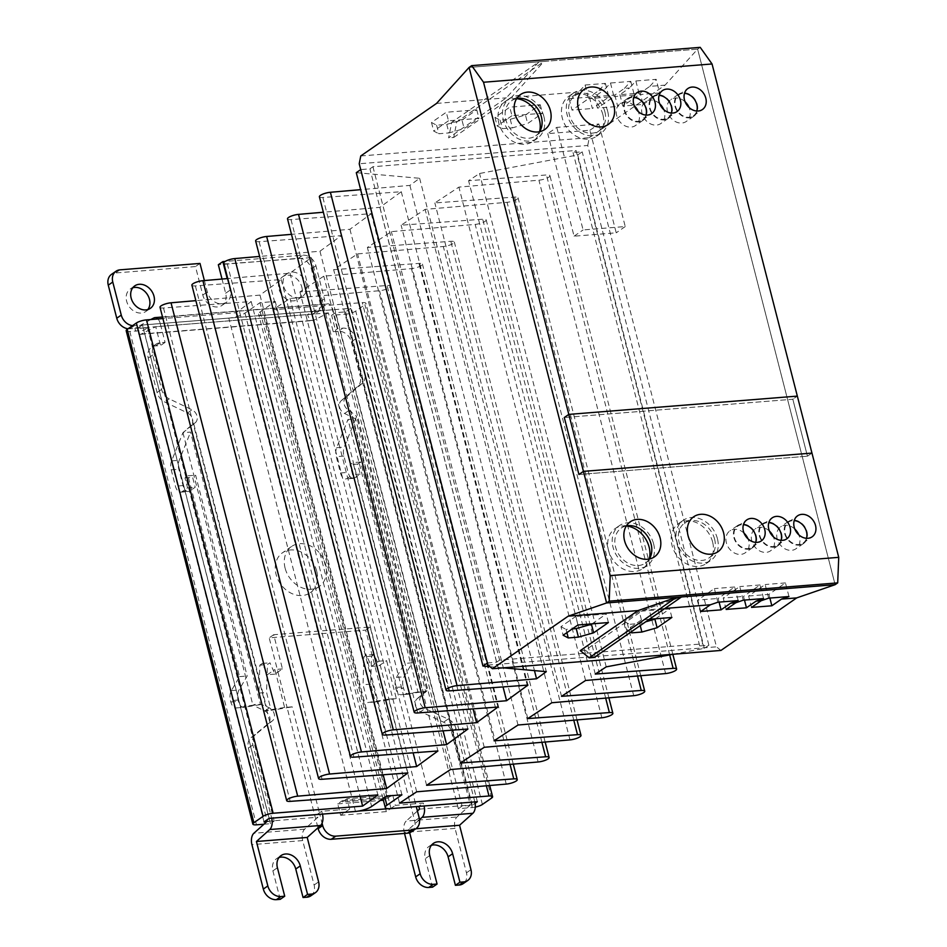<?xml version="1.0" encoding="UTF-8"?>
<svg xmlns="http://www.w3.org/2000/svg" width="947" height="947" viewBox="0 0 947 947"><rect width="100%" height="100%" fill="white"/><g stroke="black" fill="none" stroke-linecap="round" stroke-linejoin="round"><path stroke-width="0.71" stroke-dasharray="4.74 3.55" d="M811.958 453.08L807.448 456.205L792.828 399.243L797.338 396.106L792.828 399.243L564.294 417.52L792.828 399.243L807.448 456.205L811.958 453.08M578.925 474.494L807.448 456.205L578.925 474.494M806.477 538.298A12.773 10.192 -124.7 0 1 803.115 543.081A12.773 10.192 -124.7 0 1 785.17 533.433A12.773 10.192 -124.7 0 1 788.555 522.093A12.773 10.192 -124.7 0 1 794.213 520.613M755.694 542.359A12.773 10.192 -124.7 0 1 752.332 547.141A12.773 10.192 -124.7 0 1 734.387 537.505A12.773 10.192 -124.7 0 1 737.772 526.153A12.773 10.192 -124.7 0 1 743.431 524.674M671.376 113.048A12.773 10.192 -124.7 0 1 668.014 117.819A12.773 10.192 -124.7 0 1 650.068 108.183A12.773 10.192 -124.7 0 1 653.454 96.831A12.773 10.192 -124.7 0 1 659.112 95.363M645.984 115.072A12.773 10.192 -124.7 0 1 642.622 119.855A12.773 10.192 -124.7 0 1 624.677 110.219A12.773 10.192 -124.7 0 1 628.062 98.867A12.773 10.192 -124.7 0 1 633.721 97.387M696.767 111.012A12.773 10.192 -124.7 0 1 693.405 115.794A12.773 10.192 -124.7 0 1 675.46 106.147A12.773 10.192 -124.7 0 1 678.845 94.807A12.773 10.192 -124.7 0 1 684.503 93.327M781.086 540.335A12.773 10.192 -124.7 0 1 777.724 545.105A12.773 10.192 -124.7 0 1 759.778 535.469A12.773 10.192 -124.7 0 1 763.164 524.117A12.773 10.192 -124.7 0 1 768.822 522.649M649.311 559.002A21.284 16.999 -124.7 0 1 645.452 563.074A21.284 16.999 -124.7 0 1 615.55 547.011A21.284 16.999 -124.7 0 1 621.196 528.095A21.284 16.999 -124.7 0 1 626.358 525.905M539.612 131.728A21.284 16.999 -124.7 0 1 535.742 135.788A21.284 16.999 -124.7 0 1 505.84 119.724A21.284 16.999 -124.7 0 1 511.487 100.808A21.284 16.999 -124.7 0 1 516.648 98.618M604.873 111.793A21.284 16.999 -124.7 0 1 599.226 130.71A21.284 16.999 -124.7 0 1 569.325 114.646A21.284 16.999 -124.7 0 1 574.971 95.73A21.284 16.999 -124.7 0 1 604.873 111.793M714.583 539.08A21.284 16.999 -124.7 0 1 708.936 557.996A21.284 16.999 -124.7 0 1 679.035 541.933A21.284 16.999 -124.7 0 1 684.681 523.016A21.284 16.999 -124.7 0 1 714.583 539.08M700.212 47.35L697.619 49.137L835.124 584.678L697.619 49.137L469.096 67.426L538.926 61.839L506.361 97.837L448.629 137.883L451.719 122.317L538.926 61.839L544.004 61.437L456.797 121.903L453.708 137.469L448.629 137.883M372.94 166.731L499.614 660.106L702.745 643.853L576.072 150.478L372.94 166.731L369.934 168.815L360.724 169.596M475.287 807.104A7.6 1.93 165.6 0 1 472.293 807.554L458.336 808.679L462.089 806.075L472.245 805.258L475.11 803.269M672.855 654.282L704.367 648.328L708.877 645.203L699.738 645.937L702.745 643.853M499.614 660.106L496.607 662.19L487.397 662.971M489.859 666.664L503.295 667.848M263.905 824.233L270.44 823.712L274.192 821.096L266.723 821.7M496.607 662.19L369.934 168.815M126.188 330.74A7.6 1.93 165.6 0 0 129.798 331.45L143.755 330.337L147.519 327.733L137.362 328.538L142.476 324.999L228.807 318.085A12.157 3.078 165.6 0 0 244.977 313.102L260.011 302.685L275.246 301.466L260.212 311.883A12.157 3.078 165.6 0 0 258.59 314.096A12.157 3.078 165.6 0 0 264.355 315.244L350.686 308.343L345.572 311.883L335.416 312.699L331.651 315.304L345.619 314.191A7.6 1.93 165.6 0 0 355.729 311.066L364.903 304.709A7.6 1.93 165.6 0 0 365.909 303.324A7.6 1.93 165.6 0 0 362.31 302.614L272.843 309.776L290.031 298.447L379.558 290.717A7.6 1.93 165.6 0 0 387.122 288.871A7.6 1.93 165.6 0 0 390.566 286.231A7.6 1.93 165.6 0 0 387.074 285.509L299.927 291.925L323.803 276.169L411.436 268.617A7.6 1.93 165.6 0 0 419 266.758A7.6 1.93 165.6 0 0 422.445 264.13A7.6 1.93 165.6 0 0 418.953 263.396L333.652 269.682L357.575 253.903L443.314 246.504A7.6 1.93 165.6 0 0 450.867 244.657A7.6 1.93 165.6 0 0 454.323 242.018A7.6 1.93 165.6 0 0 450.819 241.296L367.389 247.439L391.348 231.636L475.181 224.403A7.6 1.93 165.6 0 0 482.745 222.557A7.6 1.93 165.6 0 0 486.19 219.917A7.6 1.93 165.6 0 0 482.698 219.195L401.126 225.197L425.12 209.37L507.059 202.303A7.6 1.93 165.6 0 0 514.623 200.444A7.6 1.93 165.6 0 0 518.068 197.816A7.6 1.93 165.6 0 0 514.576 197.094L434.851 202.954L458.904 187.104L538.926 180.202A7.6 1.93 165.6 0 0 546.49 178.344A7.6 1.93 165.6 0 0 549.935 175.716A7.6 1.93 165.6 0 0 546.443 174.982L468.587 180.711L479.549 173.49L577.694 154.965L582.204 151.828L573.065 152.562L576.072 150.478M160.019 307.278A7.6 1.93 165.6 0 0 163.511 308L251.215 301.548L235.945 312.723L162.92 318.571M191.898 285.177A7.6 1.93 165.6 0 0 195.39 285.899L281.223 279.578L259.999 295.109L195.863 300.649M223.764 263.065A7.6 1.93 165.6 0 0 227.256 263.799L311.232 257.62L289.983 273.174L227.742 278.548M255.643 240.964A7.6 1.93 165.6 0 0 259.135 241.686L341.251 235.649L319.956 251.227L259.608 256.436M287.509 218.864A7.6 1.93 165.6 0 0 291.001 219.586L371.26 213.679L349.928 229.292L291.487 234.335M319.388 196.763A7.6 1.93 165.6 0 0 322.88 197.485L401.279 191.708L379.913 207.357L323.365 212.235M356.285 172.674L419.628 178.285L409.885 185.411L360.641 189.66M699.738 645.937L573.065 152.562M401.919 794.829L275.246 301.466M386.684 796.048L260.011 302.685M142.476 324.999L269.149 818.374M147.519 327.733L274.192 821.096M264.035 821.913L137.362 328.538M270.44 823.712L143.755 330.337M235.945 312.723L360.085 796.226M251.215 301.548L377.889 794.924M259.999 295.109L383.156 774.776M281.223 279.578L407.897 772.953M289.983 273.174L413.129 752.806M311.232 257.62L437.916 750.983M319.956 251.227L443.101 730.847M341.251 235.649L467.925 729.024M349.928 229.292L473.074 708.889M371.26 213.679L497.944 707.054M379.913 207.357L503.035 686.918M401.279 191.708L527.952 685.083M409.885 185.411L534.463 670.606M419.628 178.285L546.301 671.66M487.468 662.924L360.795 169.549M708.877 645.203L582.204 151.828M577.694 154.965L704.367 648.328M606.222 666.866L479.549 173.49M595.261 674.086L468.587 180.711M585.577 680.479L458.904 187.104M561.535 696.329L434.851 202.954M551.805 702.745L425.12 209.37M527.799 718.572L401.126 225.197M518.021 725.011L391.348 231.636M494.062 740.814L367.389 247.439M484.248 747.278L357.575 253.903M460.325 763.057L333.652 269.682M450.476 769.544L323.803 276.169M426.6 785.288L299.927 291.925M416.704 791.81L290.031 298.447M399.527 803.139L272.843 309.776M458.336 808.679L331.651 315.304M335.416 312.699L462.089 806.075M472.245 805.258L345.572 311.883M350.686 308.343L477.359 801.707M285.094 568.105A24.326 19.425 -124.7 0 1 291.546 546.502A24.326 19.425 -124.7 0 1 325.721 564.862A24.326 19.425 -124.7 0 1 319.269 586.465A24.326 19.425 -124.7 0 1 285.094 568.105M316.7 571.112A24.326 19.425 55.3 0 0 282.526 552.752A24.326 19.425 55.3 0 0 276.074 574.367A24.326 19.425 55.3 0 0 310.249 592.727A24.326 19.425 55.3 0 0 316.7 571.112M147.85 309.551A13.684 10.926 -124.7 0 1 145.85 311.468A13.684 10.926 -124.7 0 1 126.626 301.146A13.684 10.926 -124.7 0 1 130.248 288.989A13.684 10.926 -124.7 0 1 132.758 287.781M306.331 284.005A13.684 10.926 -124.7 0 1 302.709 296.151A13.684 10.926 -124.7 0 1 283.484 285.828A13.684 10.926 -124.7 0 1 287.119 273.671A13.684 10.926 -124.7 0 1 306.331 284.005M301.821 287.13A13.684 10.926 -124.7 0 1 298.198 299.288A13.684 10.926 -124.7 0 1 278.974 288.953A13.684 10.926 -124.7 0 1 282.608 276.796A13.684 10.926 -124.7 0 1 301.821 287.13M310.876 895.815A12.157 9.707 55.3 0 0 314.108 885.007L302.697 840.569A9.115 4.984 85.4 0 1 304.626 829.205L317.955 817.225L317.233 814.384L321.743 811.259L349.668 809.022L347.04 798.771L392.745 795.113L395.373 805.364L423.309 803.127L424.043 805.98M474.826 801.92L456.016 728.669A12.157 9.707 55.3 0 0 448.109 719.069L425.085 708.581A7.907 6.309 -124.7 0 1 419.971 702.449A7.907 6.309 -124.7 0 1 421.604 695.666L417.094 698.791A7.907 6.309 55.3 0 0 415.461 705.574A7.907 6.309 55.3 0 0 420.575 711.718L425.085 708.581M344.566 413.496L349.076 410.371A7.907 6.309 -124.7 0 1 344.116 404.191A7.907 6.309 -124.7 0 1 345.809 397.515L341.299 400.64A7.907 6.309 55.3 0 0 339.606 407.328A7.907 6.309 55.3 0 0 344.566 413.496L355.61 418.87L347.987 419.474L417.958 691.997L425.582 691.393L355.61 418.87L356.605 416.349L427.014 690.588L425.582 691.393C427.902 689.854 427.286 690.659 423.735 693.808L421.604 695.666M349.076 410.371L356.605 416.349M345.809 397.515L362.145 383.44A12.157 9.707 55.3 0 0 364.725 373.142L355.894 338.742A12.157 9.707 55.3 0 0 342.814 328.159L337.736 328.562L332.906 309.764A9.115 4.984 -94.6 0 0 327.674 303.798A9.115 4.984 -94.6 0 0 326.608 304.105L307.574 314.57A9.115 4.984 -94.6 0 0 312.818 320.536A9.115 4.984 -94.6 0 0 313.883 320.228L328.396 312.889L333.226 331.687L337.736 328.562M332.906 309.764L160.244 323.578L165.074 342.376L159.996 342.778A12.157 9.707 55.3 0 0 155.995 344.187A12.157 9.707 55.3 0 0 152.763 354.983L161.594 389.395A12.157 9.707 55.3 0 0 169.264 398.876L192.028 409.814A7.907 6.309 -124.7 0 1 197 415.97A7.907 6.309 -124.7 0 1 195.354 422.67L182.949 432.684L190.56 432.081L260.532 704.592L252.92 705.207C256.199 703.585 260.674 703.988 266.308 706.403L269.303 707.859A7.907 6.309 -124.7 0 1 274.275 714.109A7.907 6.309 -124.7 0 1 272.464 720.797L255.631 734.47A12.157 9.707 55.3 0 0 252.885 744.922L271.682 818.161M321.743 811.259L322.465 814.1M416.289 806.595L390.862 808.489L395.373 805.364M411.448 831.786A12.157 9.707 55.3 0 0 414.668 820.978L365.672 630.122L269.185 637.852L277.956 672.027L282.466 668.902L273.695 634.715L370.182 626.997L378.954 661.184L386.577 660.568L396.32 698.519L388.696 699.135L416.254 806.465L418.799 806.252L423.309 803.127M392.745 795.113L383.428 800.227L385.334 807.661M388.483 808.679L390.862 808.489L386.352 811.615L385.654 808.904M382.919 798.664L342.53 801.896L347.04 798.771M388.234 798.238L383.002 798.652M342.53 801.896L342.234 800.76L337.724 803.885L340.648 815.272L349.668 809.022M317.233 814.384L319.766 814.183L322.075 823.168M358.475 811.082L319.766 814.183L292.209 706.853L287.119 707.693L317.955 827.796M255.631 734.47L251.121 737.595A12.157 9.707 55.3 0 0 248.374 748.047L266.841 819.972M251.121 737.595L267.954 723.922A7.907 6.309 55.3 0 0 269.765 717.234A7.907 6.309 55.3 0 0 264.793 710.984L252.92 705.207L236.3 707.93L243.924 707.326A9.115 4.984 85.4 0 1 243.699 707.35A9.115 4.984 85.4 0 1 238.455 701.384L238.111 700.046A9.115 4.984 85.4 0 1 238.999 689.996L247.179 676.028L195.615 475.205L192.608 477.288L195.165 487.255L189.755 491.008A9.115 4.984 85.4 0 1 188.287 491.552A9.115 4.984 85.4 0 1 183.055 485.586L178.853 469.25A9.115 4.984 85.4 0 1 179.208 460.289L190.56 432.081M195.354 422.67L190.844 425.795A7.907 6.309 55.3 0 0 192.49 419.095A7.907 6.309 55.3 0 0 187.518 412.951L164.754 402.002L169.264 398.876M165.074 342.376L160.564 345.501L155.486 345.915A12.157 9.707 55.3 0 0 151.484 347.312A12.157 9.707 55.3 0 0 148.253 358.12L157.084 392.52A12.157 9.707 55.3 0 0 164.754 402.002M150.739 319.541L134.912 328.384A9.115 4.984 -94.6 0 0 140.156 334.35A9.115 4.984 -94.6 0 0 141.221 334.042L155.734 326.703L160.564 345.501M160.244 323.578A9.115 4.984 -94.6 0 0 157.924 318.961M333.226 331.687L338.304 331.284L342.814 328.159M355.894 338.742L351.384 341.867A12.157 9.707 55.3 0 0 338.304 331.284M351.384 341.867L360.215 376.267L364.725 373.142M341.299 400.64L357.635 386.577A12.157 9.707 55.3 0 0 360.215 376.267M456.016 728.669L451.506 731.794A12.157 9.707 55.3 0 0 443.598 722.194L420.575 711.718M451.506 731.794L470.316 805.045L456.975 817.012A9.115 4.984 -94.6 0 0 455.045 828.376L466.457 872.814A12.157 9.707 -124.7 0 1 463.225 883.622M386.352 811.615L340.648 815.272M337.724 803.885L380.315 800.475M277.956 672.027L287.119 707.693L271.138 710.321L266.557 692.458L267.445 664.557L269.954 662.805L274.95 674.11L277.956 672.027M387.939 797.102L342.234 800.76M267.172 821.298L317.955 817.225M292.209 706.853L284.597 707.456L274.855 669.517L282.466 668.902M190.844 425.795L182.949 432.684L171.596 460.905A9.115 4.984 -94.6 0 0 171.241 469.866L175.432 486.202A9.115 4.984 -94.6 0 0 180.676 492.168A9.115 4.984 -94.6 0 0 182.144 491.623L187.553 487.871L184.996 477.892L188.003 475.808L239.555 676.632L231.376 690.612A9.115 4.984 -94.6 0 0 230.5 700.65L230.843 701.999A9.115 4.984 -94.6 0 0 236.075 707.965A9.115 4.984 -94.6 0 0 236.3 707.93M328.396 312.889L155.734 326.703M417.094 698.791L425.582 691.393L401.35 694.731A9.115 4.984 85.4 0 1 401.126 694.755A9.115 4.984 85.4 0 1 395.882 688.789L403.505 688.185A9.115 4.984 -94.6 0 0 408.737 694.151A9.115 4.984 -94.6 0 0 408.962 694.115M419.533 809.105L470.316 805.045M280.217 899.342L272.902 870.861A13.684 10.926 -124.7 0 1 276.536 858.704A13.684 10.926 -124.7 0 1 279.034 857.497M132.556 325.638A12.157 9.707 55.3 0 0 134.344 325.673L317.162 311.042A12.157 9.707 55.3 0 0 321.175 309.645A12.157 9.707 55.3 0 0 324.395 298.838L315.919 265.787A12.157 9.707 55.3 0 0 302.827 255.205L225.197 261.419M128.046 328.763A12.157 9.707 55.3 0 0 129.834 328.798L312.652 314.167A12.157 9.707 55.3 0 0 316.665 312.77A12.157 9.707 55.3 0 0 319.885 301.963L311.397 268.924A12.157 9.707 55.3 0 0 298.317 258.342L218.343 264.734M355.61 418.87L344.258 447.091A9.115 4.984 -94.6 0 0 343.903 456.052L348.094 472.387A9.115 4.984 -94.6 0 0 353.338 478.353A9.115 4.984 -94.6 0 0 354.805 477.809L360.215 474.056L357.658 464.077L360.665 461.994L412.229 662.817L404.038 676.797A9.115 4.984 -94.6 0 0 403.162 686.835L395.538 687.451A9.115 4.984 85.4 0 1 396.426 677.401L404.606 663.433L353.042 462.61L350.035 464.693L352.592 474.66L347.182 478.413A9.115 4.984 85.4 0 1 345.714 478.957A9.115 4.984 85.4 0 1 340.482 472.991L336.28 456.655A9.115 4.984 85.4 0 1 336.635 447.694L347.987 419.474M403.505 688.185L403.162 686.835M404.511 833.419L404.262 832.437A9.115 4.984 85.4 0 1 406.192 821.073L456.975 817.012M417.426 810.999L406.192 821.073M415.828 828.755L408.773 829.312L419.521 819.664M409.649 832.709L408.773 829.312M431.382 845.316A13.684 10.926 55.3 0 0 428.884 846.511A13.684 10.926 55.3 0 0 425.25 858.669L432.566 887.161M388.696 699.135L367.625 702.591L363.044 684.74L363.932 656.839L366.442 655.087L371.437 666.392L378.954 661.184M273.695 634.715L269.185 637.852M370.182 626.997L365.672 630.122M284.597 707.456L263.526 710.925L258.933 693.074L259.833 665.161L262.343 663.421L267.338 674.726L274.855 669.517M260.532 704.592L243.924 707.326M395.538 687.451L395.882 688.789M417.958 691.997L401.35 694.731M396.32 698.519L375.249 701.987L370.656 684.136L371.555 656.224L374.065 654.484L379.06 665.788L386.577 660.568M239.555 676.632L247.179 676.028M188.003 475.808L195.615 475.205M184.996 477.892L192.608 477.288M187.553 487.871L195.165 487.255M227.209 278.584L230.157 290.09A13.684 10.926 -124.7 0 1 226.534 302.247A13.684 10.926 -124.7 0 1 207.31 291.925L204.386 280.561M222.012 279.034L225.646 293.227A13.684 10.926 -124.7 0 1 222.024 305.384A13.684 10.926 -124.7 0 1 202.8 295.05L195.484 266.569L115.498 272.961A12.157 9.707 55.3 0 0 111.497 274.37M412.229 662.817L404.606 663.433M360.665 461.994L353.042 462.61M357.658 464.077L350.035 464.693M360.215 474.056L352.592 474.66M262.343 663.421L269.954 662.805M274.95 674.11L267.338 674.726M259.833 665.161L267.445 664.557M258.933 693.074L266.557 692.458M263.526 710.925L271.138 710.321M374.065 654.484L366.442 655.087M371.437 666.392L379.06 665.788M371.555 656.224L363.932 656.839M370.656 684.136L363.044 684.74M375.249 701.987L367.625 702.591M199.995 263.432L195.484 266.569M626.322 525.964A24.326 19.425 55.3 0 0 614.958 528.722A24.326 19.425 55.3 0 0 608.507 550.337A24.326 19.425 55.3 0 0 642.682 568.697A24.326 19.425 55.3 0 0 649.251 559.026M653.643 543.957A24.326 19.425 -124.7 0 1 647.192 565.572A24.326 19.425 -124.7 0 1 613.017 547.212A24.326 19.425 -124.7 0 1 619.468 525.597A24.326 19.425 -124.7 0 1 653.643 543.957M516.612 98.677A24.326 19.425 55.3 0 0 505.248 101.436A24.326 19.425 55.3 0 0 498.797 123.051A24.326 19.425 55.3 0 0 532.972 141.411A24.326 19.425 55.3 0 0 539.541 131.74M543.933 116.67A24.326 19.425 -124.7 0 1 537.482 138.286A24.326 19.425 -124.7 0 1 503.307 119.926A24.326 19.425 -124.7 0 1 509.758 98.31A24.326 19.425 -124.7 0 1 543.933 116.67M744.022 533.125A13.376 10.677 55.3 0 0 729.912 530.865A13.376 10.677 55.3 0 0 726.361 542.749A13.376 10.677 55.3 0 0 745.159 552.847A13.376 10.677 55.3 0 0 748.71 540.962A13.376 10.677 55.3 0 0 747.988 538.843M756.227 535.753A13.376 10.677 -124.7 0 1 752.676 547.638A13.376 10.677 -124.7 0 1 733.878 537.541A13.376 10.677 -124.7 0 1 737.429 525.656A13.376 10.677 -124.7 0 1 756.227 535.753M769.414 531.089A13.376 10.677 55.3 0 0 755.304 528.84A13.376 10.677 55.3 0 0 751.752 540.725A13.376 10.677 55.3 0 0 770.55 550.823A13.376 10.677 55.3 0 0 774.101 538.938A13.376 10.677 55.3 0 0 773.379 536.807M781.618 533.717A13.376 10.677 -124.7 0 1 778.067 545.602A13.376 10.677 -124.7 0 1 759.269 535.505A13.376 10.677 -124.7 0 1 762.82 523.62A13.376 10.677 -124.7 0 1 781.618 533.717M794.805 529.053A13.376 10.677 55.3 0 0 780.695 526.804A13.376 10.677 55.3 0 0 777.144 538.689A13.376 10.677 55.3 0 0 795.942 548.787A13.376 10.677 55.3 0 0 799.493 536.902A13.376 10.677 55.3 0 0 798.771 534.783M807.01 531.693A13.376 10.677 -124.7 0 1 803.458 543.578A13.376 10.677 -124.7 0 1 784.661 533.481A13.376 10.677 -124.7 0 1 788.212 521.596A13.376 10.677 -124.7 0 1 807.01 531.693M634.312 105.839A13.376 10.677 55.3 0 0 620.202 103.578A13.376 10.677 55.3 0 0 616.651 115.463A13.376 10.677 55.3 0 0 635.449 125.56A13.376 10.677 55.3 0 0 639 113.676A13.376 10.677 55.3 0 0 638.29 111.557M646.517 108.467A13.376 10.677 -124.7 0 1 642.966 120.352A13.376 10.677 -124.7 0 1 624.168 110.254A13.376 10.677 -124.7 0 1 627.719 98.37A13.376 10.677 -124.7 0 1 646.517 108.467M659.704 103.803A13.376 10.677 55.3 0 0 645.594 101.554A13.376 10.677 55.3 0 0 642.042 113.439A13.376 10.677 55.3 0 0 660.84 123.536A13.376 10.677 55.3 0 0 664.392 111.651A13.376 10.677 55.3 0 0 663.681 109.521M671.908 106.431A13.376 10.677 -124.7 0 1 668.357 118.316A13.376 10.677 -124.7 0 1 649.559 108.218A13.376 10.677 -124.7 0 1 653.11 96.334A13.376 10.677 -124.7 0 1 671.908 106.431M685.095 101.767A13.376 10.677 55.3 0 0 670.985 99.518A13.376 10.677 55.3 0 0 667.434 111.403A13.376 10.677 55.3 0 0 686.232 121.5A13.376 10.677 55.3 0 0 689.783 109.615A13.376 10.677 55.3 0 0 689.073 107.496M697.3 104.407A13.376 10.677 -124.7 0 1 693.749 116.292A13.376 10.677 -124.7 0 1 674.951 106.194A13.376 10.677 -124.7 0 1 678.502 94.309A13.376 10.677 -124.7 0 1 697.3 104.407M487.942 665.102L716.465 646.825L587.744 145.471L359.221 163.76M360.76 155.971L589.283 137.694L587.744 145.471M589.283 137.694L665.066 85.147L697.619 49.137L544.004 61.437L511.439 97.434L578.735 92.048L569.111 98.725L589.425 97.103L599.049 90.427L604.127 90.024L594.503 96.689L614.816 95.067L624.44 88.391L629.518 87.988L619.894 94.664L640.208 93.031L649.831 86.366L665.066 85.147M720.939 650.435L716.465 646.825M461.97 120.068L476.767 109.805L446.297 112.243L431.501 122.506L436.603 125.193L446.759 124.377L461.97 120.068L464.16 128.614L478.957 118.351L448.487 120.79L446.297 112.243M525.443 114.989L540.24 104.726L509.77 107.165L494.973 117.428L500.087 120.115L510.244 119.298L525.443 114.989L527.633 123.536L542.442 113.273L511.972 115.712L509.77 107.165M589.886 130.26L598.906 124.01L556.765 127.383L547.745 133.634L589.886 130.26L616.225 232.82L574.071 236.182L547.745 133.634M436.543 103.424L506.361 97.837M453.708 137.469L511.439 97.434M649.334 619.267L641.427 619.906L626.618 630.169L630.607 632.265M580.286 650.625L585.364 650.21L643.096 610.176L664.972 608.424M643.096 610.176L681.497 596.965M649.831 86.366L656.176 79.347L635.863 80.969L629.518 87.988M624.44 88.391L630.785 81.383L610.472 83.005L604.127 90.024M599.049 90.427L605.393 83.407L585.08 85.029L578.735 92.048M476.767 109.805L478.957 118.351M446.759 124.377L448.961 132.923L464.16 128.614M436.603 125.193L438.804 133.74L448.961 132.923M431.501 122.506L433.69 131.053L438.804 133.74M448.487 120.79L433.69 131.053M540.24 104.726L542.442 113.273M510.244 119.298L512.434 127.845L527.633 123.536M500.087 120.115L502.277 128.662L512.434 127.845M494.973 117.428L497.163 125.975L502.277 128.662M511.972 115.712L497.163 125.975M556.765 127.383L583.092 229.932L625.245 226.558L598.906 124.01M625.245 226.558L616.225 232.82M574.071 236.182L583.092 229.932M619.894 94.664L622.818 106.052L643.131 104.43L640.208 93.031M635.863 80.969L639.355 94.582L622.818 106.052M614.816 95.067L617.74 106.466L634.277 94.996L630.785 81.383M594.503 96.689L597.427 108.088L617.74 106.466M610.472 83.005L613.964 96.618L597.427 108.088M589.425 97.103L592.349 108.491L608.885 97.02L605.393 83.407M569.111 98.725L572.035 110.112L592.349 108.491M585.08 85.029L588.572 98.654L572.035 110.112M643.131 104.43L659.668 92.96L656.176 79.347M641.427 619.906L639.225 611.36L624.428 621.623L626.618 630.169M671.897 617.468L669.695 608.921L639.225 611.36M655.478 618.782L669.695 608.921M640.231 625.588L639.698 623.493L645.7 621.788M631.436 631.685L629.542 624.31L639.698 623.493M624.428 621.623L629.542 624.31M577.942 624.984L575.752 616.438L560.955 626.701L563.145 635.248M608.412 622.546L606.222 613.999L575.752 616.438M592.005 623.86L606.222 613.999M566.898 632.643L566.057 629.388L572.319 628.891M560.955 626.701L566.057 629.388M768.656 598.161L765.152 584.536L748.615 596.006L751.539 607.406M744.484 600.09L743.537 596.421L760.074 584.95L763.578 598.563M726.148 609.43L723.224 598.042L743.537 596.421M743.265 600.185L739.761 586.572L723.224 598.042M719.093 602.126L718.146 598.445L734.683 586.974L738.187 600.599M700.756 611.466L697.832 600.078L718.146 598.445M717.873 602.221L714.369 588.608L697.832 600.078M594.302 657.443L585.364 650.21M769.875 598.054L768.928 594.385L785.465 582.914L788.969 596.527M748.615 596.006L768.928 594.385M785.465 582.914L765.152 584.536M734.683 586.974L714.369 588.608M760.074 584.95L739.761 586.572M608.885 97.02L588.572 98.654M634.277 94.996L613.964 96.618M659.668 92.96L639.355 94.582M451.719 122.317L456.797 121.903M607.714 111.391A24.326 19.425 55.3 0 0 573.539 93.031A24.326 19.425 55.3 0 0 567.087 114.634A24.326 19.425 55.3 0 0 601.262 132.994A24.326 19.425 55.3 0 0 607.714 111.391M602.896 114.729A24.326 19.425 55.3 0 0 568.733 96.357A24.326 19.425 55.3 0 0 562.269 117.973A24.326 19.425 55.3 0 0 596.444 136.332A24.326 19.425 55.3 0 0 602.896 114.729M717.424 538.677A24.326 19.425 55.3 0 0 683.249 520.317A24.326 19.425 55.3 0 0 676.797 541.921A24.326 19.425 55.3 0 0 710.972 560.281A24.326 19.425 55.3 0 0 717.424 538.677M712.606 542.004A24.326 19.425 55.3 0 0 678.431 523.644A24.326 19.425 55.3 0 0 671.979 545.259A24.326 19.425 55.3 0 0 706.154 563.619A24.326 19.425 55.3 0 0 712.606 542.004M260.212 311.883L384.849 797.327M244.977 313.102L371.65 806.477M355.48 811.461L228.807 318.085M129.798 331.45L256.471 824.825M163.511 308L290.184 801.375M195.39 285.899L322.063 779.274M227.256 263.799L353.929 757.162M259.135 241.686L385.808 735.061M291.001 219.586L417.686 712.961M322.88 197.485L449.553 690.86M669.659 654.886L546.443 174.982M665.611 673.566L538.926 180.202M637.532 675.992L514.576 197.094M633.732 695.678L507.059 202.303M605.666 698.093L482.698 219.195M601.854 717.779L475.181 224.403M573.787 720.205L450.819 241.296M569.987 739.879L443.314 246.504M541.909 742.306L418.953 263.396M538.109 761.98L411.436 268.617M510.042 764.407L387.074 285.509M506.243 784.092L379.558 290.717M486.367 785.809L362.31 302.614M491.576 798.084L364.903 304.709M482.402 804.441L355.729 311.066M472.293 807.554L345.619 314.191M391.028 808.62L264.355 315.244M423.735 693.808L351.23 411.412M193.804 424.007L266.308 706.403M252.885 744.922L248.374 748.047M267.954 723.922L272.464 720.797M269.303 707.859L264.793 710.984M182.949 432.684L252.92 705.207M187.518 412.951L192.028 409.814M161.594 389.395L157.084 392.52M152.763 354.983L148.253 358.12M159.996 342.778L155.486 345.915M326.608 304.105L153.947 317.92M362.145 383.44L357.635 386.577M448.109 719.069L443.598 722.194M466.457 872.814L470.967 869.689M314.108 885.007L318.618 881.882M304.626 829.205L253.843 833.265M302.697 840.569L251.914 844.629M129.834 328.798L134.344 325.673M141.221 334.042L313.883 320.228M317.162 311.042L312.652 314.167M455.045 828.376L404.262 832.437M419.178 817.853L414.668 820.978M272.902 870.861L277.412 867.736M171.241 469.866L178.853 469.25M183.055 485.586L175.432 486.202M171.596 460.905L179.208 460.289M230.843 701.999L238.455 701.384M231.376 690.612L238.999 689.996M238.111 700.046L230.5 700.65M182.144 491.623L189.755 491.008M354.805 477.809L347.182 478.413M340.482 472.991L348.094 472.387M343.903 456.052L336.28 456.655M336.635 447.694L344.258 447.091M396.426 677.401L404.038 676.797M429.76 855.543L425.25 858.669M120.009 269.836L115.498 272.961M202.8 295.05L207.31 291.925M225.646 293.227L230.157 290.09M298.317 258.342L302.827 255.205M315.919 265.787L311.397 268.924M319.885 301.963L324.395 298.838M803.115 543.081L812.135 536.819M752.332 547.141L761.352 540.879M668.014 117.819L677.034 111.568M642.622 119.855L651.643 113.593M693.405 115.794L702.425 109.532M777.724 545.105L786.744 538.855M645.452 563.074L654.472 556.812M535.742 135.788L544.762 129.526M599.226 130.71L608.246 124.448M708.936 557.996L717.956 551.734M788.555 522.093L797.575 515.831M737.772 526.153L746.792 519.903M653.454 96.831L662.474 90.581M628.062 98.867L637.082 92.617M678.845 94.807L687.865 88.544M763.164 524.117L772.184 517.867M621.196 528.095L630.217 521.844M511.487 100.808L520.507 94.558M574.971 95.73L583.991 89.48M684.681 523.016L693.701 516.766M672.82 654.294L549.935 175.716M640.764 675.708L518.068 197.816M608.897 697.821L486.19 219.917M577.019 719.921L454.323 242.018M545.152 742.022L422.445 264.13M513.274 764.134L390.566 286.231M489.717 785.513L365.909 303.324M382.99 798.617L258.59 314.096M291.546 546.502L282.526 552.752M150.36 308.343L145.85 311.468M298.198 299.288L302.709 296.151M155.995 344.187L151.484 347.312M162.517 317.008L327.674 303.798M140.156 334.35L312.818 320.536M319.269 586.465L310.249 592.727M276.536 858.704L281.046 855.579M236.075 707.965L243.699 707.35M180.676 492.168L188.287 491.552M353.338 478.353L345.714 478.957M408.737 694.151L401.126 694.755M433.395 843.386L428.884 846.511M134.77 285.864L130.248 288.989M282.608 276.796L287.119 273.671M226.534 302.247L222.024 305.384M316.665 312.77L321.175 309.645M647.192 565.572L642.682 568.697M537.482 138.286L532.972 141.411M752.676 547.638L745.159 552.847M778.067 545.602L770.55 550.823M803.458 543.578L795.942 548.787M642.966 120.352L635.449 125.56M668.357 118.316L660.84 123.536M693.749 116.292L686.232 121.5M619.468 525.597L614.958 528.722M509.758 98.31L505.248 101.436M737.429 525.656L729.912 530.865M762.82 523.62L755.304 528.84M788.212 521.596L780.695 526.804M627.719 98.37L620.202 103.578M653.11 96.334L645.594 101.554M678.502 94.309L670.985 99.518M568.733 96.357L573.539 93.031M596.444 136.332L601.262 132.994M678.431 523.644L683.249 520.317M706.154 563.619L710.972 560.281"/><path stroke-width="1.42" d="M838.734 557.345L811.958 453.08L583.435 471.369L811.958 453.08L797.338 396.106L568.804 414.395L583.435 471.369L578.925 474.494L564.294 417.52L578.925 474.494L583.435 471.369L610.211 575.622L838.734 557.345L837.704 582.879L835.124 584.678L796.711 597.888L720.939 650.435L492.416 668.724L568.188 616.166L606.601 602.955L835.124 584.678L676.418 597.368L638.018 610.578L580.286 650.625L589.223 657.845L676.418 597.368L606.601 602.955L469.096 67.426L606.601 602.955L609.181 601.167L610.211 575.622M568.804 414.395L564.294 417.52L568.804 414.395L483.526 82.247L471.677 65.639L700.212 47.35L712.049 63.97L797.338 396.106L568.804 414.395M815.521 525.478A12.773 10.192 -124.7 0 1 812.135 536.819A12.773 10.192 -124.7 0 1 794.19 527.183A12.773 10.192 -124.7 0 1 797.575 515.831A12.773 10.192 -124.7 0 1 815.521 525.478M794.213 520.613A12.773 10.192 -124.7 0 1 806.501 531.729A12.773 10.192 -124.7 0 1 806.477 538.298M764.738 529.539A12.773 10.192 -124.7 0 1 761.352 540.879A12.773 10.192 -124.7 0 1 743.407 531.243A12.773 10.192 -124.7 0 1 746.792 519.903A12.773 10.192 -124.7 0 1 764.738 529.539M743.431 524.674A12.773 10.192 -124.7 0 1 755.718 535.789A12.773 10.192 -124.7 0 1 755.694 542.359M680.419 100.216A12.773 10.192 -124.7 0 1 677.034 111.568A12.773 10.192 -124.7 0 1 659.088 101.921A12.773 10.192 -124.7 0 1 662.474 90.581A12.773 10.192 -124.7 0 1 680.419 100.216M659.112 95.363A12.773 10.192 -124.7 0 1 671.399 106.478A12.773 10.192 -124.7 0 1 671.376 113.048M655.028 102.252A12.773 10.192 -124.7 0 1 651.643 113.593A12.773 10.192 -124.7 0 1 633.697 103.957A12.773 10.192 -124.7 0 1 637.082 92.617A12.773 10.192 -124.7 0 1 655.028 102.252M633.721 97.387A12.773 10.192 -124.7 0 1 646.008 108.503A12.773 10.192 -124.7 0 1 645.984 115.072M705.811 98.192A12.773 10.192 -124.7 0 1 702.425 109.532A12.773 10.192 -124.7 0 1 684.48 99.897A12.773 10.192 -124.7 0 1 687.865 88.544A12.773 10.192 -124.7 0 1 705.811 98.192M684.503 93.327A12.773 10.192 -124.7 0 1 696.791 104.442A12.773 10.192 -124.7 0 1 696.767 111.012M790.129 527.503A12.773 10.192 -124.7 0 1 786.744 538.855A12.773 10.192 -124.7 0 1 768.798 529.207A12.773 10.192 -124.7 0 1 772.184 517.867A12.773 10.192 -124.7 0 1 790.129 527.503M768.822 522.649A12.773 10.192 -124.7 0 1 781.109 533.765A12.773 10.192 -124.7 0 1 781.086 540.335M660.118 537.908A21.284 16.999 -124.7 0 1 654.472 556.812A21.284 16.999 -124.7 0 1 624.57 540.749A21.284 16.999 -124.7 0 1 630.217 521.844A21.284 16.999 -124.7 0 1 660.118 537.908M626.358 525.905A21.284 16.999 -124.7 0 1 651.098 544.158A21.284 16.999 -124.7 0 1 649.311 559.002M550.408 110.621A21.284 16.999 -124.7 0 1 544.762 129.526A21.284 16.999 -124.7 0 1 514.86 113.462A21.284 16.999 -124.7 0 1 520.507 94.558A21.284 16.999 -124.7 0 1 550.408 110.621M516.648 98.618A21.284 16.999 -124.7 0 1 541.388 116.872A21.284 16.999 -124.7 0 1 539.612 131.728M613.893 105.543A21.284 16.999 -124.7 0 1 608.246 124.448A21.284 16.999 -124.7 0 1 578.345 108.384A21.284 16.999 -124.7 0 1 583.991 89.48A21.284 16.999 -124.7 0 1 613.893 105.543M723.603 532.83A21.284 16.999 -124.7 0 1 717.956 551.734A21.284 16.999 -124.7 0 1 688.055 535.671A21.284 16.999 -124.7 0 1 693.701 516.766A21.284 16.999 -124.7 0 1 723.603 532.83M492.416 668.724L487.942 665.102L359.221 163.76L360.76 155.971L436.543 103.424L469.096 67.426L471.677 65.639M837.704 582.879L609.181 601.167M712.049 63.97L483.526 82.247M266.723 821.7L264.035 821.913L269.149 818.374L355.48 811.461A12.157 3.078 165.6 0 0 371.65 806.477L386.684 796.048L401.919 794.829L386.885 805.258A12.157 3.078 165.6 0 0 385.263 807.471A12.157 3.078 165.6 0 0 391.028 808.62L477.359 801.707L475.11 803.269M475.287 807.104A7.6 1.93 165.6 0 0 482.402 804.441L491.576 798.084A7.6 1.93 165.6 0 0 492.594 796.699A7.6 1.93 165.6 0 0 488.983 795.989L399.527 803.139L416.704 791.81L506.243 784.092A7.6 1.93 165.6 0 0 513.795 782.234A7.6 1.93 165.6 0 0 517.251 779.606A7.6 1.93 165.6 0 0 513.759 778.872L426.6 785.288L450.476 769.544L538.109 761.98A7.6 1.93 165.6 0 0 545.673 760.133A7.6 1.93 165.6 0 0 549.118 757.493A7.6 1.93 165.6 0 0 545.626 756.771L460.325 763.057L484.248 747.278L569.987 739.879A7.6 1.93 165.6 0 0 577.552 738.033A7.6 1.93 165.6 0 0 580.996 735.393A7.6 1.93 165.6 0 0 577.504 734.671L494.062 740.814L518.021 725.011L601.854 717.779A7.6 1.93 165.6 0 0 609.418 715.92A7.6 1.93 165.6 0 0 612.863 713.292A7.6 1.93 165.6 0 0 609.371 712.57L527.799 718.572L551.805 702.745L633.732 695.678A7.6 1.93 165.6 0 0 641.297 693.82A7.6 1.93 165.6 0 0 644.741 691.192A7.6 1.93 165.6 0 0 641.249 690.458L561.535 696.329L585.577 680.479L665.611 673.566A7.6 1.93 165.6 0 0 673.163 671.719A7.6 1.93 165.6 0 0 676.62 669.079A7.6 1.93 165.6 0 0 673.128 668.357L595.261 674.086L606.222 666.866L672.855 654.282M487.397 662.971L482.958 666.049L489.859 666.664M503.295 667.848L546.301 671.66L536.558 678.786L457.07 685.64A7.6 1.93 165.6 0 0 449.505 687.498A7.6 1.93 165.6 0 0 446.061 690.126A7.6 1.93 165.6 0 0 449.553 690.86L527.952 685.083L506.586 700.721L425.203 707.752A7.6 1.93 165.6 0 0 417.639 709.599A7.6 1.93 165.6 0 0 414.194 712.239A7.6 1.93 165.6 0 0 417.686 712.961L497.944 707.054L476.613 722.668L393.325 729.853A7.6 1.93 165.6 0 0 385.76 731.7A7.6 1.93 165.6 0 0 382.316 734.339A7.6 1.93 165.6 0 0 385.808 735.061L467.925 729.024L446.629 744.602L361.446 751.954A7.6 1.93 165.6 0 0 353.894 753.812A7.6 1.93 165.6 0 0 350.437 756.44A7.6 1.93 165.6 0 0 353.929 757.162L437.916 750.983L416.656 766.549L329.58 774.054A7.6 1.93 165.6 0 0 322.016 775.913A7.6 1.93 165.6 0 0 318.571 778.552A7.6 1.93 165.6 0 0 322.063 779.274L407.897 772.953L386.684 788.484L297.701 796.167A7.6 1.93 165.6 0 0 290.137 798.013A7.6 1.93 165.6 0 0 286.692 800.653A7.6 1.93 165.6 0 0 290.184 801.375L377.889 794.924L362.618 806.098L273.162 813.248A7.6 1.93 165.6 0 0 263.053 816.361L253.879 822.73A7.6 1.93 165.6 0 0 252.861 824.115A7.6 1.93 165.6 0 0 256.471 824.825L263.905 824.233M162.92 318.571L146.477 319.885A7.6 1.93 165.6 0 0 136.38 322.998L127.206 329.355A7.6 1.93 165.6 0 0 126.188 330.74L252.861 824.115M195.863 300.649L171.028 302.791A7.6 1.93 165.6 0 0 163.464 304.638A7.6 1.93 165.6 0 0 160.019 307.278L286.692 800.653M227.742 278.548L202.907 280.691A7.6 1.93 165.6 0 0 195.342 282.537A7.6 1.93 165.6 0 0 191.898 285.177L318.571 778.552M259.608 256.436L234.773 258.578A7.6 1.93 165.6 0 0 227.209 260.437A7.6 1.93 165.6 0 0 223.764 263.065L350.437 756.44M291.487 234.335L266.652 236.478A7.6 1.93 165.6 0 0 259.087 238.336A7.6 1.93 165.6 0 0 255.643 240.964L382.316 734.339M323.365 212.235L298.518 214.377A7.6 1.93 165.6 0 0 290.966 216.224A7.6 1.93 165.6 0 0 287.509 218.864L414.194 712.239M360.641 189.66L330.396 192.277A7.6 1.93 165.6 0 0 322.832 194.123A7.6 1.93 165.6 0 0 319.388 196.763L446.061 690.126M482.958 666.049L356.285 172.674L360.724 169.596M360.085 796.226L362.618 806.098M383.156 774.776L386.684 788.484M413.129 752.806L416.656 766.549M443.101 730.847L446.629 744.602M473.074 708.889L476.613 722.668M503.035 686.918L506.586 700.721M534.463 670.606L536.558 678.786M132.758 287.781A13.684 10.926 -124.7 0 1 149.472 299.311A13.684 10.926 -124.7 0 1 147.85 309.551M153.982 296.186A13.684 10.926 -124.7 0 1 150.36 308.343A13.684 10.926 -124.7 0 1 131.136 298.021A13.684 10.926 -124.7 0 1 134.77 285.864A13.684 10.926 -124.7 0 1 153.982 296.186M385.654 808.904L385.334 807.661M320.536 825.476A9.115 4.984 -94.6 0 0 322.465 814.1L271.682 818.161A9.115 4.984 85.4 0 1 269.753 829.536L320.536 825.476L307.207 837.444L318.618 881.882A12.157 9.707 55.3 0 1 315.387 892.678A12.157 9.707 55.3 0 1 311.385 894.086L307.574 894.394L303.064 897.519L306.875 897.211A12.157 9.707 55.3 0 0 310.876 895.815L315.387 892.678M266.841 819.972L267.172 821.298L253.843 833.265A9.115 4.984 -94.6 0 0 251.914 844.629L263.325 889.067A12.157 9.707 55.3 0 0 276.406 899.65L280.217 899.342L284.727 896.217L277.412 867.736A13.684 10.926 -124.7 0 1 281.046 855.579A13.684 10.926 -124.7 0 1 300.27 865.901L307.574 894.394M284.727 896.217L280.916 896.525A12.157 9.707 55.3 0 1 267.835 885.942L256.424 841.504L269.753 829.536M157.924 318.961A9.115 4.984 -94.6 0 0 155.012 317.612A9.115 4.984 -94.6 0 0 153.947 317.92L150.739 319.541M472.884 813.284A9.115 4.984 -94.6 0 0 474.826 801.92L424.043 805.98A9.115 4.984 85.4 0 1 422.102 817.344L472.884 813.284L459.555 825.251L415.828 828.755M467.747 880.497A12.157 9.707 -124.7 0 1 463.734 881.894L459.224 885.019A12.157 9.707 -124.7 0 0 463.225 883.622L467.747 880.497A12.157 9.707 -124.7 0 0 470.967 869.689L459.555 825.251M322.075 823.168L322.69 825.571A12.157 9.707 55.3 0 0 335.771 836.154L411.957 830.057A12.157 9.707 55.3 0 0 415.958 828.661A12.157 9.707 55.3 0 0 419.178 817.853L416.289 806.595M388.483 808.679L358.475 811.082M380.315 800.475L383.405 800.227M317.955 827.796L318.18 828.696A12.157 9.707 55.3 0 0 331.261 839.279L407.435 833.194A12.157 9.707 55.3 0 0 411.448 831.786L415.958 828.661M256.424 841.504L307.207 837.444M418.834 806.394L419.533 809.105L417.426 810.999M279.034 857.497A13.684 10.926 -124.7 0 1 295.76 869.026L303.064 897.519M419.521 819.664L422.102 817.344M463.734 881.894L459.922 882.202L452.619 853.709A13.684 10.926 55.3 0 0 433.395 843.386A13.684 10.926 55.3 0 0 429.76 855.543L437.076 884.024L433.264 884.332A12.157 9.707 -124.7 0 1 420.184 873.75L409.649 832.709M437.076 884.024L432.566 887.161L428.754 887.457A12.157 9.707 -124.7 0 1 415.674 876.875L404.511 833.419M459.224 885.019L455.412 885.327L448.109 856.846A13.684 10.926 55.3 0 0 431.382 845.316M225.197 261.419L222.853 261.609L227.209 278.584M204.386 280.561L199.995 263.432L120.009 269.836A12.157 9.707 55.3 0 0 116.008 271.233A12.157 9.707 55.3 0 0 112.776 282.04L121.263 315.091A12.157 9.707 55.3 0 0 132.556 325.638M116.008 271.233L111.497 274.37A12.157 9.707 55.3 0 0 108.266 285.165L116.753 318.216A12.157 9.707 55.3 0 0 128.046 328.763M222.853 261.609L218.343 264.734L222.012 279.034M459.922 882.202L455.412 885.327M649.251 559.026A24.326 19.425 55.3 0 0 649.133 547.094A24.326 19.425 55.3 0 0 626.322 525.964M539.541 131.74A24.326 19.425 55.3 0 0 539.423 119.807A24.326 19.425 55.3 0 0 516.612 98.677M630.607 632.265L631.732 632.856L641.888 632.04L657.1 627.731L671.897 617.468L649.334 619.267M608.412 622.546L577.942 624.984L563.145 635.248L568.259 637.935L578.416 637.118L593.615 632.809L608.412 622.546M664.972 608.424L710.38 604.79L700.756 611.466L721.069 609.844L730.693 603.168L735.772 602.765L726.148 609.43L746.461 607.808L756.085 601.132L761.163 600.729L751.539 607.406L771.852 605.784L781.476 599.108L796.711 597.888M568.188 616.166L638.018 610.578M781.476 599.108L788.969 596.527L768.656 598.161L761.163 600.729M730.693 603.168L738.187 600.599L717.873 602.221L710.38 604.79M756.085 601.132L763.578 598.563L743.265 600.185L735.772 602.765M657.1 627.731L654.898 619.184L655.478 618.782M645.7 621.788L654.898 619.184M641.888 632.04L640.231 625.588M631.732 632.856L631.436 631.685M593.615 632.809L591.425 624.262L592.005 623.86M578.416 637.118L576.214 628.571L591.425 624.262M572.319 628.891L576.214 628.571M568.259 637.935L566.898 632.643M746.461 607.808L744.484 600.09M721.069 609.844L719.093 602.126M681.497 596.965L594.302 657.443L589.223 657.845M771.852 605.784L769.875 598.054M747.988 538.843A13.376 10.677 55.3 0 0 744.022 533.125M773.379 536.807A13.376 10.677 55.3 0 0 769.414 531.089M798.771 534.783A13.376 10.677 55.3 0 0 794.805 529.053M638.29 111.557A13.376 10.677 55.3 0 0 634.312 105.839M663.681 109.521A13.376 10.677 55.3 0 0 659.704 103.803M689.073 107.496A13.376 10.677 55.3 0 0 685.095 101.767M384.849 797.327L386.885 805.258M253.879 822.73L127.206 329.355M136.38 322.998L263.053 816.361M273.162 813.248L146.477 319.885M297.701 796.167L171.028 302.791M329.58 774.054L202.907 280.691M361.446 751.954L234.773 258.578M393.325 729.853L266.652 236.478M425.203 707.752L298.518 214.377M457.07 685.64L330.396 192.277M673.128 668.357L669.659 654.886M641.249 690.458L637.532 675.992M609.371 712.57L605.666 698.093M577.504 734.671L573.787 720.205M545.626 756.771L541.909 742.306M513.759 778.872L510.042 764.407M488.983 795.989L486.367 785.809M267.835 885.942L263.325 889.067M420.184 873.75L415.674 876.875M335.771 836.154L331.261 839.279M407.435 833.194L411.957 830.057M322.69 825.571L318.18 828.696M306.875 897.211L311.385 894.086M300.27 865.901L295.76 869.026M280.916 896.525L276.406 899.65M428.754 887.457L433.264 884.332M452.619 853.709L448.109 856.846M121.263 315.091L116.753 318.216M112.776 282.04L108.266 285.165M676.62 669.079L672.82 654.294M644.741 691.192L640.764 675.708M612.863 713.292L608.897 697.821M580.996 735.393L577.019 719.921M549.118 757.493L545.152 742.022M517.251 779.606L513.274 764.134M492.594 796.699L489.717 785.513M385.263 807.471L382.99 798.617M155.012 317.612L162.517 317.008"/></g></svg>
